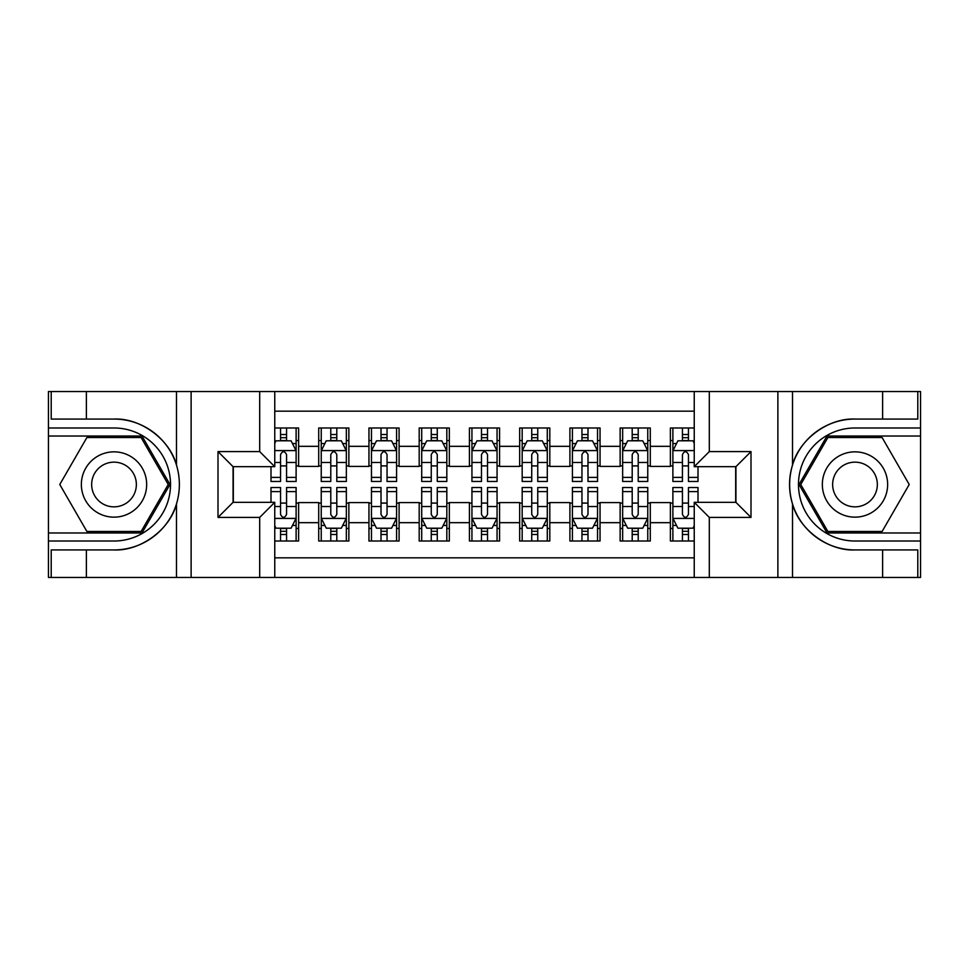 <?xml version="1.0" encoding="UTF-8"?>
<svg xmlns="http://www.w3.org/2000/svg" width="969" height="969" viewBox="0 0 969 969"><rect width="100%" height="100%" fill="white"/><g stroke="black" fill="none" stroke-linecap="round" stroke-linejoin="round"><path stroke-width="1.45" d="M274.76 577.439L694.24 577.439L694.24 502.33L735.931 502.33L735.931 466.67L694.24 466.67L694.24 391.561L274.76 391.561L274.76 466.67L233.069 466.67L233.069 502.33L274.76 502.33L274.76 577.439L86.374 577.439L86.374 549.932L114.003 549.932C140.42 551.264 169.926 529.546 176.491 503.928C180.319 490.992 180.319 478.032 176.491 465.072C169.926 439.454 140.42 417.736 114.003 419.068L86.374 419.068L86.374 391.561L48.45 391.561L48.45 532.974L141.995 532.974L169.987 484.5L141.995 436.026L48.45 436.026M694.24 427.983L670.378 427.983L670.378 446.321L650.284 446.321L650.284 466.416L670.378 466.416L670.378 446.321M650.284 446.321L650.284 427.983L620.136 427.983L620.136 446.321L600.041 446.321L600.041 466.416L620.136 466.416L620.136 446.321M600.041 446.321L600.041 427.983L569.905 427.983L569.905 446.321L549.811 446.321L549.811 466.416L569.905 466.416L569.905 446.321M549.811 446.321L549.811 427.983L519.663 427.983L519.663 446.321L499.568 446.321L499.568 466.416L519.663 466.416L519.663 446.321M499.568 446.321L499.568 427.983L469.432 427.983L469.432 446.321L449.337 446.321L449.337 466.416L469.432 466.416L469.432 446.321M449.337 446.321L449.337 427.983L419.189 427.983L419.189 446.321L399.095 446.321L399.095 466.416L419.189 466.416L419.189 446.321M399.095 446.321L399.095 427.983L368.959 427.983L368.959 446.321L348.864 446.321L348.864 466.416L368.959 466.416L368.959 446.321M348.864 446.321L348.864 427.983L318.716 427.983L318.716 466.416L298.622 466.416L298.622 427.983L274.76 427.983M274.76 541.017L298.622 541.017L298.622 502.584L318.716 502.584L318.716 541.017L348.864 541.017L348.864 502.584L368.959 502.584L368.959 522.679L348.864 522.679M368.959 522.679L368.959 541.017L399.095 541.017L399.095 502.584L419.189 502.584L419.189 522.679L399.095 522.679M419.189 522.679L419.189 541.017L449.337 541.017L449.337 502.584L469.432 502.584L469.432 522.679L449.337 522.679M469.432 522.679L469.432 541.017L499.568 541.017L499.568 502.584L519.663 502.584L519.663 522.679L499.568 522.679M519.663 522.679L519.663 541.017L549.811 541.017L549.811 502.584L569.905 502.584L569.905 522.679L549.811 522.679M569.905 522.679L569.905 541.017L600.041 541.017L600.041 502.584L620.136 502.584L620.136 522.679L600.041 522.679M620.136 522.679L620.136 541.017L650.284 541.017L650.284 502.584L670.378 502.584L670.378 522.679L650.284 522.679M694.24 411.159L274.76 411.159M274.76 557.841L694.24 557.841M670.378 522.679L670.378 541.017L694.24 541.017M233.323 466.67L233.323 502.33M735.677 502.33L735.677 466.67M280.538 440.544L286.57 440.544M296.114 440.544L298.622 440.544M280.538 465.907L286.57 465.907M296.114 465.907L298.622 465.907M280.538 503.093L286.57 503.093M296.114 503.093L298.622 503.093M280.538 528.456L286.57 528.456M296.114 528.456L298.622 528.456M318.716 465.907L321.236 465.907M330.78 465.907L336.8 465.907M346.345 465.907L348.864 465.907M318.716 440.544L321.236 440.544M330.78 440.544L336.8 440.544M346.345 440.544L348.864 440.544M318.716 503.093L321.236 503.093M330.78 503.093L336.8 503.093M346.345 503.093L348.864 503.093M318.716 528.456L321.236 528.456M330.78 528.456L336.8 528.456M346.345 528.456L348.864 528.456M368.959 503.093L371.466 503.093M381.011 503.093L387.043 503.093M396.587 503.093L399.095 503.093M368.959 528.456L371.466 528.456M381.011 528.456L387.043 528.456M396.587 528.456L399.095 528.456M368.959 440.544L371.466 440.544M381.011 440.544L387.043 440.544M396.587 440.544L399.095 440.544M368.959 465.907L371.466 465.907M381.011 465.907L387.043 465.907M396.587 465.907L399.095 465.907M419.189 503.093L421.709 503.093M431.253 503.093L437.273 503.093M446.818 503.093L449.337 503.093M419.189 528.456L421.709 528.456M431.253 528.456L437.273 528.456M446.818 528.456L449.337 528.456M419.189 440.544L421.709 440.544M431.253 440.544L437.273 440.544M446.818 440.544L449.337 440.544M419.189 465.907L421.709 465.907M431.253 465.907L437.273 465.907M446.818 465.907L449.337 465.907M469.432 503.093L471.939 503.093M481.484 503.093L487.516 503.093M497.061 503.093L499.568 503.093M469.432 528.456L471.939 528.456M481.484 528.456L487.516 528.456M497.061 528.456L499.568 528.456M469.432 440.544L471.939 440.544M481.484 440.544L487.516 440.544M497.061 440.544L499.568 440.544M469.432 465.907L471.939 465.907M481.484 465.907L487.516 465.907M497.061 465.907L499.568 465.907M519.663 503.093L522.182 503.093M531.727 503.093L537.747 503.093M547.291 503.093L549.811 503.093M519.663 528.456L522.182 528.456M531.727 528.456L537.747 528.456M547.291 528.456L549.811 528.456M519.663 440.544L522.182 440.544M531.727 440.544L537.747 440.544M547.291 440.544L549.811 440.544M519.663 465.907L522.182 465.907M531.727 465.907L537.747 465.907M547.291 465.907L549.811 465.907M569.905 503.093L572.413 503.093M581.957 503.093L587.989 503.093M597.534 503.093L600.041 503.093M569.905 528.456L572.413 528.456M581.957 528.456L587.989 528.456M597.534 528.456L600.041 528.456M569.905 440.544L572.413 440.544M581.957 440.544L587.989 440.544M597.534 440.544L600.041 440.544M569.905 465.907L572.413 465.907M581.957 465.907L587.989 465.907M597.534 465.907L600.041 465.907M620.136 503.093L622.655 503.093M632.2 503.093L638.22 503.093M647.764 503.093L650.284 503.093M620.136 528.456L622.655 528.456M632.2 528.456L638.22 528.456M647.764 528.456L650.284 528.456M620.136 440.544L622.655 440.544M632.2 440.544L638.22 440.544M647.764 440.544L650.284 440.544M620.136 465.907L622.655 465.907M632.2 465.907L638.22 465.907M647.764 465.907L650.284 465.907M670.378 503.093L672.886 503.093M682.43 503.093L688.462 503.093M670.378 528.456L672.886 528.456M682.43 528.456L688.462 528.456M670.378 440.544L672.886 440.544M682.43 440.544L688.462 440.544M670.378 465.907L672.886 465.907M682.43 465.907L688.462 465.907M286.57 434.512L280.538 434.512M270.993 477.39L270.993 481.484L280.538 481.484L280.538 477.39L270.993 477.39L270.993 466.67M292.468 443.56L296.114 443.56L296.114 481.484L286.57 481.484L286.57 454.606C284.559 450.742 282.548 450.742 280.538 454.606L280.538 477.39M296.114 443.56L296.114 427.983M296.114 450.839L291.088 440.798L276.02 440.798L274.76 443.305M280.538 440.798L280.538 427.983M286.57 427.983L286.57 440.798M280.538 534.488L286.57 534.488M274.76 525.695L276.02 528.202L291.088 528.202L296.114 518.161L296.114 487.516L286.57 487.516L286.57 491.61L296.114 491.61M296.114 518.161L296.114 541.017M270.993 502.33L270.993 487.516L280.538 487.516L280.538 514.394C282.548 518.258 284.559 518.258 286.57 514.394L286.57 491.61M286.57 528.202L286.57 541.017M280.538 541.017L280.538 528.202M130.33 456.217A32.655 32.655 0 0 0 85.732 468.172A32.655 32.655 0 0 0 97.687 512.783A32.655 32.655 0 0 0 142.286 500.828A32.655 32.655 0 0 0 130.33 456.217M125.183 465.144A22.36 22.36 0 0 0 94.647 473.32A22.36 22.36 0 0 0 102.835 503.856A22.36 22.36 0 0 0 133.371 495.68A22.36 22.36 0 0 0 125.183 465.144M141.123 531.472L86.895 531.472L59.775 484.5L86.895 437.528L141.123 437.528L168.243 484.5L141.123 531.472M871.313 456.217A32.655 32.655 0 0 0 826.714 468.172A32.655 32.655 0 0 0 838.669 512.783A32.655 32.655 0 0 0 883.268 500.828A32.655 32.655 0 0 0 871.313 456.217M866.165 465.144A22.36 22.36 0 0 0 835.629 473.32A22.36 22.36 0 0 0 843.817 503.856A22.36 22.36 0 0 0 874.353 495.68A22.36 22.36 0 0 0 866.165 465.144M882.105 531.472L827.877 531.472L800.757 484.5L827.877 437.528L882.105 437.528L909.225 484.5L882.105 531.472M259.692 577.439L259.692 517.41L218.001 517.41L218.001 451.59L259.692 451.59L259.692 391.561L191.123 391.561L191.123 577.439M114.003 419.068A65.432 65.432 0 0 1 176.491 465.072L176.491 391.561L86.374 391.561M86.374 577.439L48.45 577.439L48.45 532.974M48.45 541.017L114.003 541.017A56.517 56.517 0 0 0 170.52 484.5A56.517 56.517 0 0 0 114.003 427.983L48.45 427.983M114.003 549.932A65.432 65.432 0 0 0 176.491 503.928L176.491 577.439M176.491 391.561L191.123 391.561M259.692 391.561L274.76 391.561M86.374 549.932L51.212 549.932L51.212 577.439M86.374 419.068L51.212 419.068L51.212 391.561M259.692 517.41L274.76 502.33M218.001 517.41L233.069 502.33M218.001 451.59L233.069 466.67M259.692 451.59L274.76 466.67M694.24 391.561L882.626 391.561L882.626 419.068L854.997 419.068C828.58 417.736 799.074 439.454 792.509 465.072C788.681 478.008 788.681 490.968 792.509 503.928C799.074 529.546 828.58 551.264 854.997 549.932L882.626 549.932L882.626 577.439L920.55 577.439L920.55 436.026L827.005 436.026L799.013 484.5L827.005 532.974L920.55 532.974M709.308 391.561L709.308 451.59L750.999 451.59L750.999 517.41L709.308 517.41L709.308 577.439L777.877 577.439L777.877 391.561M792.509 503.928L792.509 577.439L882.626 577.439M882.626 391.561L920.55 391.561L920.55 436.026M920.55 427.983L854.997 427.983A56.517 56.517 0 0 0 798.48 484.5A56.517 56.517 0 0 0 854.997 541.017L920.55 541.017M854.997 419.068A65.432 65.432 0 0 0 789.553 484.5A65.432 65.432 0 0 0 854.997 549.932M792.509 577.439L777.877 577.439M709.308 577.439L694.24 577.439M882.626 419.068L917.788 419.068L917.788 391.561M882.626 549.932L917.788 549.932L917.788 577.439M709.308 451.59L694.24 466.67M750.999 451.59L735.931 466.67M750.999 517.41L735.931 502.33M709.308 517.41L694.24 502.33M336.8 434.512L330.78 434.512M346.345 477.39L336.8 477.39L336.8 481.484L346.345 481.484L346.345 450.839L341.33 440.798L326.25 440.798L321.236 450.839L321.236 481.484L330.78 481.484L330.78 477.39L321.236 477.39M321.236 450.839L321.236 427.983M346.345 450.839L346.345 427.983M330.78 440.798L330.78 427.983M336.8 427.983L336.8 440.798M336.8 477.39L336.8 454.606C334.802 450.742 332.791 450.742 330.78 454.606L330.78 477.39M387.043 434.512L381.011 434.512M396.587 477.39L387.043 477.39L387.043 481.484L396.587 481.484L396.587 450.839L391.561 440.798L376.493 440.798L371.466 450.839L371.466 481.484L381.011 481.484L381.011 477.39L371.466 477.39M371.466 450.839L371.466 427.983M396.587 450.839L396.587 427.983M381.011 440.798L381.011 427.983M387.043 427.983L387.043 440.798M387.043 477.39L387.043 454.606C385.032 450.742 383.021 450.742 381.011 454.606L381.011 477.39M437.273 434.512L431.253 434.512M446.818 477.39L437.273 477.39L437.273 481.484L446.818 481.484L446.818 450.839L441.803 440.798L426.723 440.798L421.709 450.839L421.709 481.484L431.253 481.484L431.253 477.39L421.709 477.39M421.709 450.839L421.709 427.983M446.818 450.839L446.818 427.983M431.253 440.798L431.253 427.983M437.273 427.983L437.273 440.798M437.273 477.39L437.273 454.606C435.275 450.742 433.264 450.742 431.253 454.606L431.253 477.39M487.516 434.512L481.484 434.512M497.061 477.39L487.516 477.39L487.516 481.484L497.061 481.484L497.061 450.839L492.034 440.798L476.966 440.798L471.939 450.839L471.939 481.484L481.484 481.484L481.484 477.39L471.939 477.39M471.939 450.839L471.939 427.983M497.061 450.839L497.061 427.983M481.484 440.798L481.484 427.983M487.516 427.983L487.516 440.798M487.516 477.39L487.516 454.606C485.505 450.742 483.495 450.742 481.484 454.606L481.484 477.39M330.78 534.488L336.8 534.488M321.236 491.61L330.78 491.61L330.78 487.516L321.236 487.516L321.236 518.161L326.25 528.202L341.33 528.202L346.345 518.161L346.345 487.516L336.8 487.516L336.8 491.61L346.345 491.61M346.345 518.161L346.345 541.017M321.236 518.161L321.236 541.017M336.8 528.202L336.8 541.017M330.78 541.017L330.78 528.202M330.78 491.61L330.78 514.394C332.779 518.258 334.789 518.258 336.8 514.394L336.8 491.61M381.011 534.488L387.043 534.488M371.466 491.61L381.011 491.61L381.011 487.516L371.466 487.516L371.466 518.161L376.493 528.202L391.561 528.202L396.587 518.161L396.587 487.516L387.043 487.516L387.043 491.61L396.587 491.61M396.587 518.161L396.587 541.017M371.466 518.161L371.466 541.017M387.043 528.202L387.043 541.017M381.011 541.017L381.011 528.202M381.011 491.61L381.011 514.394C383.021 518.258 385.032 518.258 387.043 514.394L387.043 491.61M431.253 534.488L437.273 534.488M421.709 491.61L431.253 491.61L431.253 487.516L421.709 487.516L421.709 518.161L426.723 528.202L441.803 528.202L446.818 518.161L446.818 487.516L437.273 487.516L437.273 491.61L446.818 491.61M446.818 518.161L446.818 541.017M421.709 518.161L421.709 541.017M437.273 528.202L437.273 541.017M431.253 541.017L431.253 528.202M431.253 491.61L431.253 514.394C433.252 518.258 435.263 518.258 437.273 514.394L437.273 491.61M481.484 534.488L487.516 534.488M471.939 491.61L481.484 491.61L481.484 487.516L471.939 487.516L471.939 518.161L476.966 528.202L492.034 528.202L497.061 518.161L497.061 487.516L487.516 487.516L487.516 491.61L497.061 491.61M497.061 518.161L497.061 541.017M471.939 518.161L471.939 541.017M487.516 528.202L487.516 541.017M481.484 541.017L481.484 528.202M481.484 491.61L481.484 514.394C483.495 518.258 485.505 518.258 487.516 514.394L487.516 491.61M537.747 434.512L531.727 434.512M547.291 477.39L537.747 477.39L537.747 481.484L547.291 481.484L547.291 450.839L542.277 440.798L527.197 440.798L522.182 450.839L522.182 481.484L531.727 481.484L531.727 477.39L522.182 477.39M522.182 450.839L522.182 427.983M547.291 450.839L547.291 427.983M531.727 440.798L531.727 427.983M537.747 427.983L537.747 440.798M537.747 477.39L537.747 454.606C535.748 450.742 533.737 450.742 531.727 454.606L531.727 477.39M531.727 534.488L537.747 534.488M522.182 491.61L531.727 491.61L531.727 487.516L522.182 487.516L522.182 518.161L527.197 528.202L542.277 528.202L547.291 518.161L547.291 487.516L537.747 487.516L537.747 491.61L547.291 491.61M547.291 518.161L547.291 541.017M522.182 518.161L522.182 541.017M537.747 528.202L537.747 541.017M531.727 541.017L531.727 528.202M531.727 491.61L531.727 514.394C533.725 518.258 535.736 518.258 537.747 514.394L537.747 491.61M587.989 434.512L581.957 434.512M597.534 477.39L587.989 477.39L587.989 481.484L597.534 481.484L597.534 450.839L592.507 440.798L577.439 440.798L572.413 450.839L572.413 481.484L581.957 481.484L581.957 477.39L572.413 477.39M572.413 450.839L572.413 427.983M597.534 450.839L597.534 427.983M581.957 440.798L581.957 427.983M587.989 427.983L587.989 440.798M587.989 477.39L587.989 454.606C585.979 450.742 583.968 450.742 581.957 454.606L581.957 477.39M581.957 534.488L587.989 534.488M572.413 491.61L581.957 491.61L581.957 487.516L572.413 487.516L572.413 518.161L577.439 528.202L592.507 528.202L597.534 518.161L597.534 487.516L587.989 487.516L587.989 491.61L597.534 491.61M597.534 518.161L597.534 541.017M572.413 518.161L572.413 541.017M587.989 528.202L587.989 541.017M581.957 541.017L581.957 528.202M581.957 491.61L581.957 514.394C583.968 518.258 585.979 518.258 587.989 514.394L587.989 491.61M638.22 434.512L632.2 434.512M647.764 477.39L638.22 477.39L638.22 481.484L647.764 481.484L647.764 450.839L642.75 440.798L627.67 440.798L622.655 450.839L622.655 481.484L632.2 481.484L632.2 477.39L622.655 477.39M622.655 450.839L622.655 427.983M647.764 450.839L647.764 427.983M632.2 440.798L632.2 427.983M638.22 427.983L638.22 440.798M638.22 477.39L638.22 454.606C636.221 450.742 634.211 450.742 632.2 454.606L632.2 477.39M632.2 534.488L638.22 534.488M622.655 491.61L632.2 491.61L632.2 487.516L622.655 487.516L622.655 518.161L627.67 528.202L642.75 528.202L647.764 518.161L647.764 487.516L638.22 487.516L638.22 491.61L647.764 491.61M647.764 518.161L647.764 541.017M622.655 518.161L622.655 541.017M638.22 528.202L638.22 541.017M632.2 541.017L632.2 528.202M632.2 491.61L632.2 514.394C634.198 518.258 636.209 518.258 638.22 514.394L638.22 491.61M688.462 434.512L682.43 434.512M694.24 443.305L692.98 440.798L677.912 440.798L672.886 450.839L672.886 481.484L682.43 481.484L682.43 477.39L672.886 477.39M672.886 450.839L672.886 427.983M698.007 466.67L698.007 481.484L688.462 481.484L688.462 454.606C686.452 450.742 684.441 450.742 682.43 454.606L682.43 477.39M682.43 440.798L682.43 427.983M688.462 427.983L688.462 440.798M682.43 534.488L688.462 534.488M698.007 491.61L698.007 487.516L688.462 487.516L688.462 491.61L698.007 491.61L698.007 502.33M676.532 525.44L672.886 525.44L672.886 487.516L682.43 487.516L682.43 514.394C684.441 518.258 686.452 518.258 688.462 514.394L688.462 491.61M672.886 525.44L672.886 541.017M672.886 518.161L677.912 528.202L692.98 528.202L694.24 525.695M688.462 528.202L688.462 541.017M682.43 541.017L682.43 528.202M318.716 522.679L298.622 522.679M318.716 446.321L298.622 446.321M295.993 450.585L274.76 450.585M296.114 477.39L286.57 477.39M280.538 462.479L274.76 462.479M296.114 462.479L286.57 462.479M286.57 437.709L280.538 437.709M274.76 518.415L295.993 518.415M296.114 525.44L292.468 525.44M270.993 491.61L280.538 491.61M286.57 506.521L296.114 506.521M274.76 506.521L280.538 506.521M280.538 531.291L286.57 531.291M792.509 391.561L792.509 465.072M346.224 450.585L321.357 450.585M321.236 443.56L324.869 443.56M342.711 443.56L346.345 443.56M330.78 462.479L321.236 462.479M346.345 462.479L336.8 462.479M336.8 437.709L330.78 437.709M396.466 450.585L371.599 450.585M371.466 443.56L375.112 443.56M392.942 443.56L396.587 443.56M381.011 462.479L371.466 462.479M396.587 462.479L387.043 462.479M387.043 437.709L381.011 437.709M446.697 450.585L421.83 450.585M421.709 443.56L425.343 443.56M443.184 443.56L446.818 443.56M431.253 462.479L421.709 462.479M446.818 462.479L437.273 462.479M437.273 437.709L431.253 437.709M496.927 450.585L472.073 450.585M471.939 443.56L475.585 443.56M493.415 443.56L497.061 443.56M481.484 462.479L471.939 462.479M497.061 462.479L487.516 462.479M487.516 437.709L481.484 437.709M321.357 518.415L346.224 518.415M346.345 525.44L342.711 525.44M324.869 525.44L321.236 525.44M336.8 506.521L346.345 506.521M321.236 506.521L330.78 506.521M330.78 531.291L336.8 531.291M371.599 518.415L396.466 518.415M396.587 525.44L392.942 525.44M375.112 525.44L371.466 525.44M387.043 506.521L396.587 506.521M371.466 506.521L381.011 506.521M381.011 531.291L387.043 531.291M421.83 518.415L446.697 518.415M446.818 525.44L443.184 525.44M425.343 525.44L421.709 525.44M437.273 506.521L446.818 506.521M421.709 506.521L431.253 506.521M431.253 531.291L437.273 531.291M472.073 518.415L496.927 518.415M497.061 525.44L493.415 525.44M475.585 525.44L471.939 525.44M487.516 506.521L497.061 506.521M471.939 506.521L481.484 506.521M481.484 531.291L487.516 531.291M547.17 450.585L522.303 450.585M522.182 443.56L525.816 443.56M543.657 443.56L547.291 443.56M531.727 462.479L522.182 462.479M547.291 462.479L537.747 462.479M537.747 437.709L531.727 437.709M522.303 518.415L547.17 518.415M547.291 525.44L543.657 525.44M525.816 525.44L522.182 525.44M537.747 506.521L547.291 506.521M522.182 506.521L531.727 506.521M531.727 531.291L537.747 531.291M597.401 450.585L572.534 450.585M572.413 443.56L576.058 443.56M593.888 443.56L597.534 443.56M581.957 462.479L572.413 462.479M597.534 462.479L587.989 462.479M587.989 437.709L581.957 437.709M572.534 518.415L597.401 518.415M597.534 525.44L593.888 525.44M576.058 525.44L572.413 525.44M587.989 506.521L597.534 506.521M572.413 506.521L581.957 506.521M581.957 531.291L587.989 531.291M647.643 450.585L622.776 450.585M622.655 443.56L626.289 443.56M644.131 443.56L647.764 443.56M632.2 462.479L622.655 462.479M647.764 462.479L638.22 462.479M638.22 437.709L632.2 437.709M622.776 518.415L647.643 518.415M647.764 525.44L644.131 525.44M626.289 525.44L622.655 525.44M638.22 506.521L647.764 506.521M622.655 506.521L632.2 506.521M632.2 531.291L638.22 531.291M694.24 450.585L673.007 450.585M672.886 443.56L676.532 443.56M698.007 477.39L688.462 477.39M682.43 462.479L672.886 462.479M694.24 462.479L688.462 462.479M688.462 437.709L682.43 437.709M673.007 518.415L694.24 518.415M672.886 491.61L682.43 491.61M688.462 506.521L694.24 506.521M672.886 506.521L682.43 506.521M682.43 531.291L688.462 531.291"/></g></svg>
